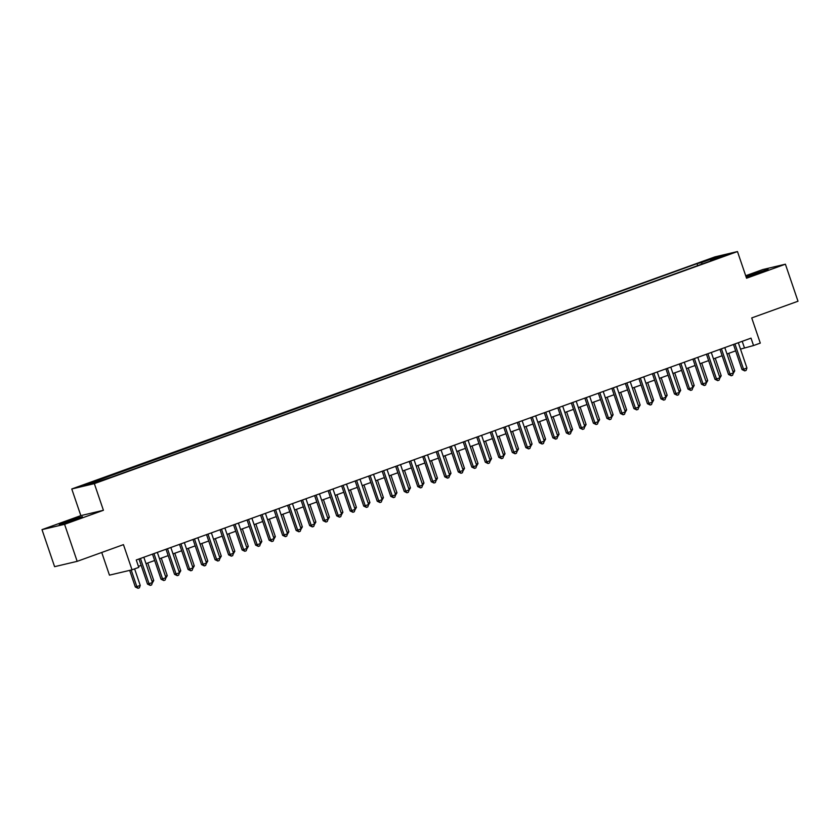 <?xml version="1.0" encoding="UTF-8"?>
<svg xmlns="http://www.w3.org/2000/svg" width="840" height="840" viewBox="0 0 840 840"><rect width="100%" height="100%" fill="white"/><g stroke="black" fill="none" stroke-linecap="round" stroke-linejoin="round"><path stroke-width="1.26" d="M75.611 519.519L82.415 516.705L77.049 518.081L59.294 524.58L75.611 519.519M746.13 276.98L768.106 269.272L745.994 276.581M103.624 480.092L96.925 482.171L103.624 480.092M101.735 552.478L109.452 575.148L132.027 569.814L138.778 567.378L136.259 559.976L751.023 338.142L753.543 345.544L760.295 343.108L751.726 317.93L798 301.235L785.4 264.201L762.825 269.546L745.7 275.719M42 529.641L54.6 566.675L77.175 561.341L64.575 524.307L103.415 510.29L94.343 483.63L71.767 488.975L80.84 515.624L42 529.641L64.575 524.307M94.343 483.63L737.478 251.559L714.903 256.904L71.767 488.975M722.788 256.2L729.267 254.184L722.925 256.609M702.366 263.939L701.284 262.637L697.011 263.655L83.822 485.447L93.093 483.252L112.235 476.889L710.525 260.998M701.284 262.637L716.153 257.281L725.424 255.087L710.556 260.453M132.027 569.814L123.448 544.635L77.175 561.341M737.478 251.559L746.55 278.219L785.4 264.201M740.492 349.115L753.543 345.544M138.432 566.36L141.152 565.383M146.003 563.63L154.665 560.5M159.516 558.758L168.178 555.629M173.019 553.885L181.692 550.756M186.533 549.003L195.195 545.874M200.046 544.131L208.709 541.002M213.559 539.259L222.222 536.13M227.073 534.377L235.736 531.248M240.576 529.505L249.249 526.375M254.09 524.633L262.752 521.504M267.603 519.75L276.266 516.631M281.117 514.878L289.779 511.749M294.619 510.006L303.293 506.877M308.133 505.124L316.806 502.005M321.647 500.252L330.309 497.123M335.16 495.38L343.822 492.251M348.673 490.497L357.336 487.379M362.177 485.625L370.85 482.496M375.69 480.753L384.353 477.624M389.204 475.87L397.866 472.752M402.717 470.999L411.38 467.87M416.22 466.127L424.893 462.998M429.733 461.244L438.406 458.126M443.247 456.372L451.909 453.243M456.761 451.5L465.423 448.371M470.274 446.618L478.937 443.499M483.777 441.745L492.45 438.617M497.291 436.874L505.953 433.745M510.804 431.991L519.466 428.873M524.317 427.119L532.98 423.99M537.821 422.247L546.494 419.118M551.334 417.365L560.007 414.246M564.848 412.493L573.51 409.364M578.361 407.62L587.024 404.492M591.875 402.738L600.537 399.62M605.377 397.866L614.05 394.737M618.891 392.994L627.553 389.865M632.404 388.112L641.067 384.993M645.918 383.24L654.581 380.111M659.432 378.368L668.094 375.239M672.935 373.485L681.607 370.367M686.448 368.613L695.111 365.484M699.962 363.741L708.624 360.612M713.475 358.869L722.138 355.74M726.978 353.987L735.651 350.858M742.214 341.313L744.387 347.707M697.683 265.629L697.011 263.655M98.689 480.081L99.424 480.974M715.995 258.489L716.153 257.281M103.415 510.29L80.84 515.624M733.477 344.474L742.025 369.579L743.547 369.222L734.937 343.938M746.928 368.004L746.109 370.398L744.755 370.892L743.547 369.222L746.928 368.004L738.318 342.72M744.755 370.892L742.025 369.579M732.952 371.522L734.727 370.881L728.752 353.346M734.727 370.881L733.183 373.548M719.964 349.346L728.511 374.462L730.034 374.094L721.434 348.82M733.415 372.876L732.596 375.281L731.241 375.764L730.034 374.094L733.415 372.876L724.804 347.603M731.241 375.764L728.511 374.462M706.45 354.218L714.998 379.334L716.52 378.977L707.921 353.693M719.901 377.748L719.082 380.153L717.738 380.635L716.52 378.977L719.901 377.748L711.291 352.475M717.738 380.635L714.998 379.334M692.937 359.1L701.484 384.206L703.017 383.849L694.407 358.565M706.388 382.631L705.579 385.024L704.225 385.518L703.017 383.849L706.388 382.631L697.788 357.346M704.225 385.518L701.484 384.206M679.424 363.972L687.981 389.088L689.504 388.721L680.894 363.447M692.874 387.503L692.066 389.907L690.711 390.39L689.504 388.721L692.874 387.503L684.275 362.229M690.711 390.39L687.981 389.088M719.439 376.404L721.214 375.764L715.239 358.229M721.214 375.764L719.67 378.42M705.925 381.276L707.7 380.635L701.726 363.101M707.7 380.635L706.167 383.292M692.423 386.148L694.187 385.507L688.223 367.973M694.187 385.507L692.654 388.175M678.909 391.031L680.673 390.39L674.709 372.855M680.673 390.39L679.14 393.046M665.921 368.844L674.468 393.96L675.99 393.603L667.38 368.319M679.371 392.375L678.552 394.779L677.198 395.262L675.99 393.603L679.371 392.375L670.761 367.101M677.198 395.262L674.468 393.96M665.396 395.903L667.17 395.262L661.196 377.727M667.17 395.262L665.626 397.919M652.407 373.727L660.954 398.832L662.476 398.475L653.877 373.191M665.857 397.257L665.038 399.651L663.695 400.144L662.476 398.475L665.857 397.257L657.248 371.973M663.695 400.144L660.954 398.832M651.882 400.774L653.657 400.134L647.682 382.599M653.657 400.134L652.124 402.801M638.894 378.599L647.441 403.715L648.963 403.347L640.364 378.074M652.344 402.129L651.525 404.534L650.181 405.017L648.963 403.347L652.344 402.129L643.745 376.856M650.181 405.017L647.441 403.715M638.379 405.657L640.143 405.017L634.179 387.481M640.143 405.017L638.61 407.673M625.38 383.471L633.927 408.587L635.46 408.219L626.85 382.945M638.831 407.001L638.022 409.406L636.668 409.889L635.46 408.219L638.831 407.001L630.231 381.728M636.668 409.889L633.927 408.587M624.865 410.529L626.63 409.889L620.666 392.354M626.63 409.889L625.097 412.545M611.877 388.353L620.424 413.459L621.947 413.102L613.337 387.818M625.327 411.884L624.509 414.278L623.154 414.771L621.947 413.102L625.327 411.884L616.718 386.6M623.154 414.771L620.424 413.459M598.364 393.225L606.911 418.331L608.433 417.974L599.833 392.7M611.814 416.756L610.995 419.16L609.641 419.643L608.433 417.974L611.814 416.756L603.204 391.482M609.641 419.643L606.911 418.331M584.85 398.097L593.397 423.213L594.92 422.846L586.32 397.572M598.3 421.628L597.481 424.032L596.138 424.515L594.92 422.846L598.3 421.628L589.691 396.354M596.138 424.515L593.397 423.213M571.337 402.98L579.884 428.085L581.417 427.728L572.807 402.444M584.787 426.51L583.978 428.904L582.624 429.397L581.417 427.728L584.787 426.51L576.188 401.226M582.624 429.397L579.884 428.085M557.823 407.852L566.38 432.957L567.903 432.6L559.293 407.327M571.274 431.382L570.465 433.786L569.111 434.269L567.903 432.6L571.274 431.382L562.674 406.098M569.111 434.269L566.38 432.957M544.32 412.724L552.867 437.84L554.389 437.472L545.779 412.199M557.771 436.254L556.952 438.659L555.597 439.142L554.389 437.472L557.771 436.254L549.161 410.981M555.597 439.142L552.867 437.84M530.807 417.606L539.353 442.712L540.876 442.355L532.277 417.07M544.257 441.137L543.438 443.531L542.094 444.024L540.876 442.355L544.257 441.137L535.647 415.853M542.094 444.024L539.353 442.712M517.293 422.478L525.84 447.584L527.363 447.227L518.763 421.953M530.744 446.009L529.924 448.413L528.581 448.896L527.363 447.227L530.744 446.009L522.144 420.725M528.581 448.896L525.84 447.584M503.78 427.35L512.327 452.466L513.86 452.099L505.25 426.825M517.23 450.881L516.422 453.285L515.067 453.768L513.86 452.099L517.23 450.881L508.631 425.607M515.067 453.768L512.327 452.466M490.266 432.233L498.824 457.338L500.346 456.981L491.736 431.697M503.727 455.763L502.908 458.157L501.554 458.651L500.346 456.981L503.727 455.763L495.117 430.479M501.554 458.651L498.824 457.338M476.763 437.105L485.31 462.21L486.832 461.853L478.223 436.58M490.214 460.635L489.394 463.04L488.04 463.522L486.832 461.853L490.214 460.635L481.604 435.351M488.04 463.522L485.31 462.21M463.25 441.977L471.796 467.093L473.319 466.725L464.719 441.452M476.7 465.507L475.881 467.911L474.537 468.394L473.319 466.725L476.7 465.507L468.09 440.233M474.537 468.394L471.796 467.093M611.352 415.401L613.126 414.761L607.152 397.226M613.126 414.761L611.583 417.428M597.839 420.284L599.613 419.643L593.639 402.108M599.613 419.643L598.07 422.3M584.325 425.156L586.1 424.515L580.125 406.98M586.1 424.515L584.567 427.171M570.822 430.028L572.586 429.387L566.622 411.852M572.586 429.387L571.053 432.054M557.308 434.91L559.073 434.269L553.109 416.735M559.073 434.269L557.54 436.926M543.795 439.782L545.57 439.142L539.595 421.606M545.57 439.142L544.026 441.798M530.281 444.654L532.056 444.014L526.082 426.479M532.056 444.014L530.513 446.681M516.768 449.536L518.543 448.896L512.579 431.361M518.543 448.896L517.01 451.553M503.265 454.409L505.029 453.768L499.065 436.233M505.029 453.768L503.496 456.425M489.752 459.281L491.516 458.64L485.552 441.105M491.516 458.64L489.983 461.307M476.238 464.163L478.013 463.522L472.038 445.988M478.013 463.522L476.469 466.179M462.725 469.035L464.499 468.394L458.524 450.86M464.499 468.394L462.966 471.051M449.736 446.859L458.283 471.965L459.816 471.608L451.206 446.324M463.187 470.39L462.378 472.784L461.024 473.277L459.816 471.608L463.187 470.39L454.587 445.106M461.024 473.277L458.283 471.965M436.223 451.731L444.769 476.837L446.303 476.48L437.693 451.206M449.673 475.262L448.865 477.656L447.51 478.149L446.303 476.48L449.673 475.262L441.074 449.978M447.51 478.149L444.769 476.837M422.719 456.603L431.267 481.719L432.789 481.352L424.179 456.078M436.17 480.134L435.351 482.538L433.997 483.021L432.789 481.352L436.17 480.134L427.56 454.86M433.997 483.021L431.267 481.719M409.206 461.486L417.753 486.591L419.276 486.234L410.676 460.95M422.656 485.016L421.838 487.41L420.494 487.904L419.276 486.234L422.656 485.016L414.046 459.732M420.494 487.904L417.753 486.591M449.221 473.907L450.986 473.267L445.022 455.731M450.986 473.267L449.453 475.933M435.708 478.779L437.472 478.149L431.508 460.614M437.472 478.149L435.939 480.806M422.195 483.661L423.969 483.021L417.995 465.486M423.969 483.021L422.425 485.678M408.681 488.534L410.456 487.893L404.481 470.358M410.456 487.893L408.912 490.56M395.693 466.358L404.24 491.463L405.762 491.106L397.163 465.822M409.143 489.888L408.324 492.282L406.98 492.776L405.762 491.106L409.143 489.888L400.533 464.604M406.98 492.776L404.24 491.463M395.168 493.406L396.942 492.776L390.968 475.241M396.942 492.776L395.409 495.432M382.179 471.23L390.726 496.346L392.259 495.978L383.649 470.705M395.63 494.76L394.821 497.165L393.467 497.648L392.259 495.978L395.63 494.76L387.03 469.487M393.467 497.648L390.726 496.346M381.665 498.288L383.429 497.648L377.465 480.113M383.429 497.648L381.895 500.304M368.666 476.112L377.223 501.218L378.745 500.861L370.135 475.577M382.127 499.643L381.308 502.036L379.953 502.53L378.745 500.861L382.127 499.643L373.517 474.358M379.953 502.53L377.223 501.218M368.151 503.16L369.915 502.519L363.951 484.985M369.915 502.519L368.382 505.187M355.163 480.984L363.709 506.09L365.232 505.733L356.622 480.449M368.613 504.515L367.794 506.909L366.44 507.402L365.232 505.733L368.613 504.515L360.003 479.231M366.44 507.402L363.709 506.09M354.637 508.032L356.412 507.402L350.438 489.867M356.412 507.402L354.869 510.058M341.649 485.856L350.196 510.972L351.719 510.605L343.119 485.331M355.1 509.387L354.281 511.791L352.937 512.274L351.719 510.605L355.1 509.387L346.49 484.113M352.937 512.274L350.196 510.972M341.124 512.914L342.899 512.274L336.924 494.739M342.899 512.274L341.366 514.931M328.135 490.739L336.683 515.844L338.205 515.487L329.606 490.203M341.586 514.269L340.778 516.663L339.423 517.156L338.205 515.487L341.586 514.269L332.987 488.985M339.423 517.156L336.683 515.844M327.621 517.787L329.385 517.146L323.421 499.611M329.385 517.146L327.852 519.813M314.622 495.611L323.169 520.716L324.702 520.359L316.092 495.075M328.072 519.141L327.264 521.535L325.909 522.029L324.702 520.359L328.072 519.141L319.473 493.857M325.909 522.029L323.169 520.716M314.108 522.659L315.871 522.029L309.907 504.494M315.871 522.029L314.339 524.685M301.119 500.483L309.666 525.599L311.189 525.231L302.579 499.957M314.57 524.013L313.75 526.418L312.396 526.901L311.189 525.231L314.57 524.013L305.959 498.74M312.396 526.901L309.666 525.599M300.594 527.541L302.369 526.901L296.394 509.366M302.369 526.901L300.825 529.557M287.606 505.365L296.153 530.471L297.675 530.114L289.076 504.83M301.056 528.895L300.237 531.289L298.882 531.783L297.675 530.114L301.056 528.895L292.446 503.612M298.882 531.783L296.153 530.471M287.081 532.413L288.855 531.773L282.881 514.238M288.855 531.773L287.312 534.44M274.092 510.237L282.639 535.343L284.161 534.986L275.562 509.702M287.543 533.768L286.724 536.162L285.38 536.655L284.161 534.986L287.543 533.768L278.933 508.483M285.38 536.655L282.639 535.343M273.567 537.285L275.342 536.655L269.367 519.11M275.342 536.655L273.808 539.312M260.579 515.109L269.125 540.225L270.659 539.857L262.048 514.584M274.029 538.639L273.221 541.044L271.866 541.527L270.659 539.857L274.029 538.639L265.43 513.366M271.866 541.527L269.125 540.225M260.064 542.168L261.828 541.527L255.864 523.992M261.828 541.527L260.295 544.183M247.065 519.992L255.623 545.097L257.145 544.74L248.535 519.456M260.516 543.522L259.707 545.916L258.353 546.409L257.145 544.74L260.516 543.522L251.916 518.238M258.353 546.409L255.623 545.097M246.55 547.04L248.315 546.399L242.351 528.864M248.315 546.399L246.782 549.066M233.562 524.864L242.109 549.969L243.632 549.612L235.022 524.328M247.013 548.394L246.194 550.788L244.839 551.282L243.632 549.612L247.013 548.394L238.403 523.11M244.839 551.282L242.109 549.969M233.037 551.912L234.811 551.282L228.837 533.736M234.811 551.282L233.268 553.938M220.048 529.736L228.596 554.851L230.118 554.484L221.519 529.211M233.499 553.266L232.68 555.671L231.336 556.154L230.118 554.484L233.499 553.266L224.889 527.993M231.336 556.154L228.596 554.851M219.524 556.794L221.298 556.154L215.323 538.619M221.298 556.154L219.765 558.81M206.535 534.618L215.082 559.724L216.605 559.367L208.005 534.082M219.986 558.149L219.166 560.543L217.822 561.025L216.605 559.367L219.986 558.149L211.386 532.865M217.822 561.025L215.082 559.724M206.021 561.666L207.785 561.025L201.821 543.49M207.785 561.025L206.252 563.692M193.022 539.49L201.569 564.596L203.102 564.239L194.492 538.954M206.472 563.021L205.664 565.415L204.309 565.908L203.102 564.239L206.472 563.021L197.873 537.736M204.309 565.908L201.569 564.596M192.507 566.538L194.271 565.908L188.307 548.363M194.271 565.908L192.738 568.565M179.519 544.362L188.066 569.478L189.588 569.111L180.978 543.837M192.969 567.893L192.15 570.297L190.796 570.78L189.588 569.111L192.969 567.893L184.359 542.619M190.796 570.78L188.066 569.478M178.994 571.421L180.768 570.78L174.793 553.245M180.768 570.78L179.225 573.437M166.005 549.234L174.552 574.35L176.075 573.993L167.475 548.709M179.456 572.775L178.637 575.169L177.282 575.652L176.075 573.993L179.456 572.775L170.846 547.491M177.282 575.652L174.552 574.35M165.48 576.293L167.255 575.652L161.28 558.117M167.255 575.652L165.711 578.308M152.492 554.117L161.038 579.222L162.561 578.865L153.962 553.581M165.942 577.647L165.123 580.041L163.779 580.534L162.561 578.865L165.942 577.647L157.332 552.363M163.779 580.534L161.038 579.222M151.966 581.165L153.741 580.534L147.767 562.989M153.741 580.534L152.208 583.191M138.978 558.989L147.525 584.105L149.058 583.737L140.448 558.464M152.428 582.519L151.62 584.924L150.266 585.407L149.058 583.737L152.428 582.519L143.829 557.246M150.266 585.407L147.525 584.105M129.675 570.371L135.324 586.981L136.847 586.625L140.228 585.407L134.61 568.88M131.198 570.014L136.847 586.625L138.065 588.294L135.324 586.981M140.228 585.407L139.419 587.8L138.065 588.294"/></g></svg>
